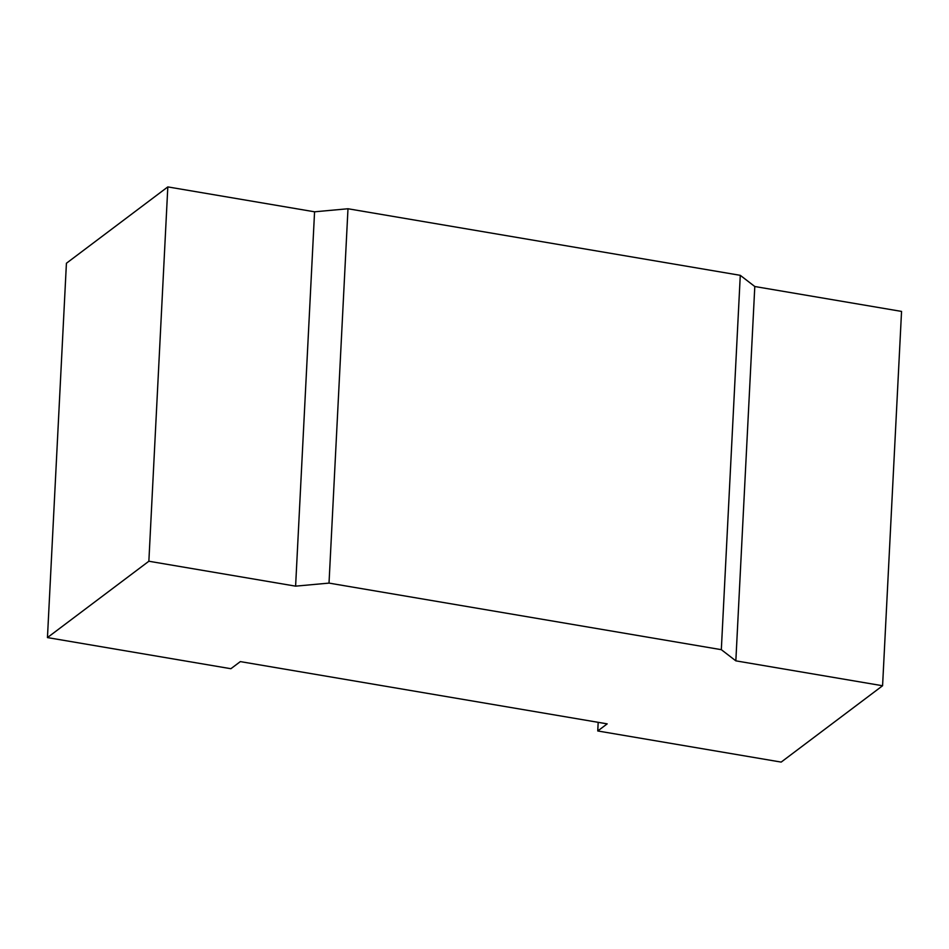 <?xml version="1.0" encoding="UTF-8"?>
<svg xmlns="http://www.w3.org/2000/svg" width="949" height="949" viewBox="0 0 949 949"><rect width="100%" height="100%" fill="white"/><g stroke="black" fill="none" stroke-linecap="round" stroke-linejoin="round"><path stroke-width="1.42" d="M295.602 586.15L314.57 211.805L167.819 186.906L66.418 263.253L47.45 637.586L148.863 561.239L295.602 586.15L329.018 583.101L721.323 649.674L740.279 275.329L754.799 286.515L901.55 311.414L882.582 685.747L781.181 762.094L597.751 730.967L598.178 722.331M47.45 637.586L230.88 668.713L240.334 661.607L607.194 723.862L597.751 730.967M740.279 275.329L347.986 208.756L314.57 211.805M882.582 685.747L735.843 660.848L754.799 286.515M721.323 649.674L735.843 660.848M167.819 186.906L148.863 561.239M329.018 583.101L347.986 208.756"/></g></svg>

